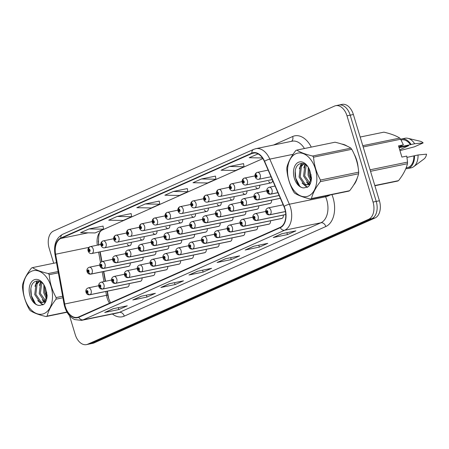 <?xml version="1.0" encoding="UTF-8"?>
<svg xmlns="http://www.w3.org/2000/svg" width="449" height="449" viewBox="0 0 449 449"><rect width="100%" height="100%" fill="white"/><g stroke="black" fill="none" stroke-linecap="round" stroke-linejoin="round"><path stroke-width="0.67" d="M107.367 291.176L108.602 297.911A18.88 12.134 -101.6 0 0 108.854 299.157M98.241 241.006A18.88 12.134 -101.6 0 0 98.477 242.494L98.903 244.834M100.178 251.799L101.962 261.576M103.77 271.488L105.554 281.254M217.271 204.289A3.541 2.273 -101.6 0 0 219.623 205.737A3.541 2.273 -101.6 0 0 221.222 202.342M242.965 192.868A3.541 2.273 -101.6 0 0 245.317 194.31A3.541 2.273 -101.6 0 0 246.911 190.915M255.812 187.154A3.541 2.273 -101.6 0 0 258.164 188.597A3.541 2.273 -101.6 0 0 259.758 185.207M268.659 181.447A3.541 2.273 -101.6 0 0 271.011 182.889A3.541 2.273 -101.6 0 0 272.616 180.453M230.118 198.581A3.541 2.273 -101.6 0 0 232.47 200.024A3.541 2.273 -101.6 0 0 234.064 196.628M204.424 210.003A3.541 2.273 -101.6 0 0 206.776 211.445A3.541 2.273 -101.6 0 0 208.375 208.05M191.577 215.716A3.541 2.273 -101.6 0 0 193.929 217.159A3.541 2.273 -101.6 0 0 195.528 213.763M178.73 221.43A3.541 2.273 -101.6 0 0 181.082 222.872A3.541 2.273 -101.6 0 0 182.681 219.477M165.883 227.138A3.541 2.273 -101.6 0 0 168.235 228.58A3.541 2.273 -101.6 0 0 169.834 225.19M153.042 232.851A3.541 2.273 -101.6 0 0 155.393 234.294A3.541 2.273 -101.6 0 0 156.987 230.898M140.195 238.565A3.541 2.273 -101.6 0 0 142.546 240.007A3.541 2.273 -101.6 0 0 144.14 236.612M127.348 244.273A3.541 2.273 -101.6 0 0 129.699 245.721A3.541 2.273 -101.6 0 0 131.293 242.325M218.966 226.24L181.076 234.041A2.357 1.779 -117.7 0 1 178.567 232.189A1.179 0.758 -101.6 0 0 178.898 230.769A1.179 0.758 -101.6 0 0 177.86 229.961A1.179 0.758 -101.6 0 0 177.495 231.392A1.179 0.758 -101.6 0 0 178.506 232.217A2.357 1.802 69.8 0 0 180.891 234.125A3.541 2.273 78.4 0 1 180.683 234.182L218.573 226.38A3.541 2.273 -101.6 0 0 220.167 222.985M257.502 209.105L219.617 216.906A2.357 1.779 -117.7 0 1 217.108 215.054A1.179 0.758 -101.6 0 0 217.439 213.634A1.179 0.758 -101.6 0 0 216.396 212.82A1.179 0.758 -101.6 0 0 216.036 214.257A1.179 0.758 -101.6 0 0 217.047 215.082A2.357 1.802 69.8 0 0 219.432 216.99A3.541 2.273 78.4 0 1 219.224 217.047L257.109 209.245A3.541 2.273 -101.6 0 0 258.708 205.85M270.349 203.391L232.464 211.193A2.357 1.779 -117.7 0 1 229.955 209.341A1.179 0.758 -101.6 0 0 230.286 207.921A1.179 0.758 -101.6 0 0 229.243 207.112A1.179 0.758 -101.6 0 0 228.883 208.544A1.179 0.758 -101.6 0 0 229.894 209.369A2.357 1.802 69.8 0 0 232.279 211.277A3.541 2.273 78.4 0 1 232.066 211.339L269.956 203.532A3.541 2.273 -101.6 0 0 271.555 200.136M244.66 214.813L206.77 222.62A2.357 1.779 -117.7 0 1 204.261 220.768A1.179 0.758 -101.6 0 0 204.592 219.348A1.179 0.758 -101.6 0 0 203.554 218.534A1.179 0.758 -101.6 0 0 203.189 219.971A1.179 0.758 -101.6 0 0 204.2 220.796A2.357 1.802 69.8 0 0 206.585 222.698A3.541 2.273 78.4 0 1 206.377 222.76L244.262 214.959A3.541 2.273 -101.6 0 0 245.861 211.563M231.813 220.526L193.923 228.328A2.357 1.779 -117.7 0 1 191.414 226.476A1.179 0.758 -101.6 0 0 191.745 225.056A1.179 0.758 -101.6 0 0 190.707 224.247A1.179 0.758 -101.6 0 0 190.342 225.684A1.179 0.758 -101.6 0 0 191.353 226.504A2.357 1.802 69.8 0 0 193.738 228.412A3.541 2.273 78.4 0 1 193.53 228.474L231.415 220.667A3.541 2.273 -101.6 0 0 233.014 217.271M206.119 231.948L168.229 239.755A2.357 1.779 -117.7 0 1 165.72 237.903A1.179 0.758 -101.6 0 0 166.051 236.483A1.179 0.758 -101.6 0 0 165.013 235.669A1.179 0.758 -101.6 0 0 164.648 237.106A1.179 0.758 -101.6 0 0 165.659 237.931A2.357 1.802 69.8 0 0 168.044 239.833A3.541 2.273 78.4 0 1 167.836 239.895L205.726 232.094A3.541 2.273 -101.6 0 0 207.32 228.698M193.272 237.661L155.382 245.468A2.357 1.779 -117.7 0 1 152.873 243.616A1.179 0.758 -101.6 0 0 153.21 242.191A1.179 0.758 -101.6 0 0 152.166 241.382A1.179 0.758 -101.6 0 0 151.801 242.819A1.179 0.758 -101.6 0 0 152.812 243.639A2.357 1.802 69.8 0 0 155.202 245.547A3.541 2.273 78.4 0 1 154.989 245.609L192.879 237.802A3.541 2.273 -101.6 0 0 194.473 234.412M180.425 243.375L142.535 251.176A2.357 1.779 -117.7 0 1 140.026 249.324A1.179 0.758 -101.6 0 0 140.363 247.904A1.179 0.758 -101.6 0 0 139.319 247.096A1.179 0.758 -101.6 0 0 138.954 248.527A1.179 0.758 -101.6 0 0 139.965 249.352A2.357 1.802 69.8 0 0 142.355 251.26A3.541 2.273 78.4 0 1 142.142 251.322L180.032 243.515A3.541 2.273 -101.6 0 0 181.626 240.12M167.578 249.088L129.688 256.89A2.357 1.779 -117.7 0 1 127.179 255.038A1.179 0.758 -101.6 0 0 127.516 253.618A1.179 0.758 -101.6 0 0 126.472 252.804A1.179 0.758 -101.6 0 0 126.107 254.241A1.179 0.758 -101.6 0 0 127.118 255.066A2.357 1.802 69.8 0 0 129.508 256.974A3.541 2.273 78.4 0 1 129.295 257.03L167.185 249.229A3.541 2.273 -101.6 0 0 168.779 245.833M154.731 254.796L116.847 262.603A2.357 1.779 -117.7 0 1 114.338 260.751A1.179 0.758 -101.6 0 0 114.669 259.331A1.179 0.758 -101.6 0 0 113.625 258.517A1.179 0.758 -101.6 0 0 113.266 259.954A1.179 0.758 -101.6 0 0 114.276 260.779A2.357 1.802 69.8 0 0 116.661 262.682A3.541 2.273 78.4 0 1 116.448 262.744L154.338 254.942A3.541 2.273 -101.6 0 0 155.938 251.547M141.884 260.51L104 268.311A2.357 1.779 -117.7 0 1 101.491 266.459A1.179 0.758 -101.6 0 0 101.822 265.039A1.179 0.758 -101.6 0 0 100.778 264.231A1.179 0.758 -101.6 0 0 100.419 265.668A1.179 0.758 -101.6 0 0 101.429 266.487A2.357 1.802 69.8 0 0 103.814 268.395A3.541 2.273 78.4 0 1 103.601 268.457L141.491 260.65A3.541 2.273 -101.6 0 0 143.091 257.255M129.037 266.223L91.153 274.025A2.357 1.779 -117.7 0 1 88.644 272.173A1.179 0.758 -101.6 0 0 88.975 270.753A1.179 0.758 -101.6 0 0 87.931 269.944A1.179 0.758 -101.6 0 0 87.572 271.376A1.179 0.758 -101.6 0 0 88.582 272.201A2.357 1.802 69.8 0 0 90.967 274.109A3.541 2.273 78.4 0 1 90.76 274.165L128.644 266.364A3.541 2.273 -101.6 0 0 130.244 262.968M217.911 246.883L180.027 254.69A2.357 1.779 -117.7 0 1 177.518 252.838A1.179 0.758 -101.6 0 0 177.849 251.412A1.179 0.758 -101.6 0 0 176.805 250.604A1.179 0.758 -101.6 0 0 176.446 252.041A1.179 0.758 -101.6 0 0 177.456 252.86A2.357 1.802 69.8 0 0 179.841 254.768A3.541 2.273 78.4 0 1 179.628 254.83L217.518 247.023A3.541 2.273 -101.6 0 0 219.118 243.633M230.758 241.169L192.868 248.976A2.357 1.779 -117.7 0 1 190.359 247.124A1.179 0.758 -101.6 0 0 190.696 245.704A1.179 0.758 -101.6 0 0 189.652 244.89A1.179 0.758 -101.6 0 0 189.287 246.327A1.179 0.758 -101.6 0 0 190.297 247.152A2.357 1.802 69.8 0 0 192.688 249.055A3.541 2.273 78.4 0 1 192.475 249.116L230.365 241.315A3.541 2.273 -101.6 0 0 231.959 237.919M256.452 229.748L218.562 237.549A2.357 1.779 -117.7 0 1 216.053 235.697A1.179 0.758 -101.6 0 0 216.39 234.277A1.179 0.758 -101.6 0 0 215.346 233.469A1.179 0.758 -101.6 0 0 214.981 234.906A1.179 0.758 -101.6 0 0 215.991 235.725A2.357 1.802 69.8 0 0 218.382 237.633A3.541 2.273 78.4 0 1 218.169 237.695L256.059 229.888A3.541 2.273 -101.6 0 0 257.653 226.492M269.299 224.034L231.409 231.841A2.357 1.779 -117.7 0 1 228.9 229.989A1.179 0.758 -101.6 0 0 229.231 228.569A1.179 0.758 -101.6 0 0 228.193 227.755A1.179 0.758 -101.6 0 0 227.828 229.192A1.179 0.758 -101.6 0 0 228.838 230.017A2.357 1.802 69.8 0 0 231.224 231.92A3.541 2.273 78.4 0 1 231.016 231.981L268.906 224.18A3.541 2.273 -101.6 0 0 270.5 220.785M282.146 218.326L244.256 226.128A2.357 1.779 -117.7 0 1 241.747 224.276A1.179 0.758 -101.6 0 0 242.078 222.856A1.179 0.758 -101.6 0 0 241.04 222.042A1.179 0.758 -101.6 0 0 240.675 223.479A1.179 0.758 -101.6 0 0 241.685 224.304A2.357 1.802 69.8 0 0 244.071 226.212A3.541 2.273 78.4 0 1 243.863 226.268L281.753 218.467A3.541 2.273 -101.6 0 0 283.347 215.071M243.605 235.461L205.715 243.263A2.357 1.779 -117.7 0 1 203.206 241.41A1.179 0.758 -101.6 0 0 203.543 239.991A1.179 0.758 -101.6 0 0 202.499 239.182A1.179 0.758 -101.6 0 0 202.134 240.613A1.179 0.758 -101.6 0 0 203.144 241.439A2.357 1.802 69.8 0 0 205.535 243.347A3.541 2.273 78.4 0 1 205.322 243.403L243.212 235.602A3.541 2.273 -101.6 0 0 244.806 232.206M205.064 252.596L167.18 260.398A2.357 1.779 -117.7 0 1 164.671 258.545A1.179 0.758 -101.6 0 0 165.002 257.125A1.179 0.758 -101.6 0 0 163.958 256.317A1.179 0.758 -101.6 0 0 163.599 257.748A1.179 0.758 -101.6 0 0 164.609 258.573A2.357 1.802 69.8 0 0 166.994 260.482A3.541 2.273 78.4 0 1 166.781 260.543L204.671 252.736A3.541 2.273 -101.6 0 0 206.271 249.341M192.217 258.31L154.333 266.111A2.357 1.779 -117.7 0 1 151.824 264.259A1.179 0.758 -101.6 0 0 152.155 262.839A1.179 0.758 -101.6 0 0 151.111 262.025A1.179 0.758 -101.6 0 0 150.752 263.462A1.179 0.758 -101.6 0 0 151.762 264.287A2.357 1.802 69.8 0 0 154.147 266.195A3.541 2.273 78.4 0 1 153.94 266.251L191.824 258.45A3.541 2.273 -101.6 0 0 193.424 255.054M179.376 264.018L141.486 271.825A2.357 1.779 -117.7 0 1 138.977 269.972A1.179 0.758 -101.6 0 0 139.308 268.553A1.179 0.758 -101.6 0 0 138.27 267.739A1.179 0.758 -101.6 0 0 137.905 269.175A1.179 0.758 -101.6 0 0 138.915 270.001A2.357 1.802 69.8 0 0 141.3 271.903A3.541 2.273 78.4 0 1 141.093 271.965L178.977 264.164A3.541 2.273 -101.6 0 0 180.577 260.768M166.528 269.731L128.638 277.533A2.357 1.779 -117.7 0 1 126.13 275.68A1.179 0.758 -101.6 0 0 126.461 274.26A1.179 0.758 -101.6 0 0 125.423 273.452A1.179 0.758 -101.6 0 0 125.058 274.889A1.179 0.758 -101.6 0 0 126.068 275.708A2.357 1.802 69.8 0 0 128.453 277.617A3.541 2.273 78.4 0 1 128.246 277.678L166.13 269.871A3.541 2.273 -101.6 0 0 167.73 266.476M153.681 275.445L115.791 283.246A2.357 1.779 -117.7 0 1 113.283 281.394A1.179 0.758 -101.6 0 0 113.614 279.974A1.179 0.758 -101.6 0 0 112.576 279.166A1.179 0.758 -101.6 0 0 112.211 280.597A1.179 0.758 -101.6 0 0 113.221 281.422A2.357 1.802 69.8 0 0 115.606 283.33A3.541 2.273 78.4 0 1 115.399 283.386L153.289 275.585A3.541 2.273 -101.6 0 0 154.883 272.189M140.834 281.153L102.944 288.96A2.357 1.779 -117.7 0 1 100.436 287.107A1.179 0.758 -101.6 0 0 100.767 285.687A1.179 0.758 -101.6 0 0 99.729 284.874A1.179 0.758 -101.6 0 0 99.364 286.31A1.179 0.758 -101.6 0 0 100.374 287.136A2.357 1.802 69.8 0 0 102.759 289.038A3.541 2.273 78.4 0 1 102.552 289.1L140.442 281.298A3.541 2.273 -101.6 0 0 142.036 277.903M127.987 286.866L90.097 294.673A2.357 1.779 -117.7 0 1 87.589 292.821A1.179 0.758 -101.6 0 0 87.925 291.395A1.179 0.758 -101.6 0 0 86.882 290.587A1.179 0.758 -101.6 0 0 86.517 292.024A1.179 0.758 -101.6 0 0 87.527 292.843A2.357 1.802 69.8 0 0 89.918 294.752A3.541 2.273 78.4 0 1 89.705 294.813L127.595 287.006A3.541 2.273 -101.6 0 0 129.189 283.616M356.764 160.394A22.652 14.559 -101.6 0 0 354.205 154.232A22.652 14.559 -101.6 0 1 356.764 160.394A22.652 14.559 -101.6 0 1 358.134 167.55A22.652 14.559 -101.6 0 0 356.764 160.394M347.066 146.082A22.652 14.559 -101.6 0 0 341.857 144.084A22.652 14.559 -101.6 0 1 347.066 146.082M284.812 208.976A15.103 9.71 78.4 0 1 280.165 227.346L78.642 316.949A15.103 9.71 78.4 0 1 77.351 317.364A15.103 9.71 78.4 0 1 64.695 304.012L55.603 254.252A15.103 9.71 78.4 0 1 60.873 238.436L251.928 153.485A15.103 9.71 78.4 0 1 253.219 153.07A15.103 9.71 78.4 0 1 264.371 161.427L283.925 206.54A15.103 9.71 78.4 0 1 284.812 208.976M105.796 291.496L106.508 295.403A15.103 9.71 -101.6 0 0 107.126 297.962A15.103 9.71 -101.6 0 0 109.511 303.221M285.036 208.875A15.479 9.951 -101.6 0 0 284.127 206.377L264.573 161.264A15.479 9.951 -101.6 0 0 251.822 153.126L60.767 238.077A15.479 9.951 -101.6 0 0 55.362 254.286L64.454 304.052A15.479 9.951 -101.6 0 0 78.749 317.308L280.271 227.705A15.479 9.951 -101.6 0 0 285.036 208.875M69.539 315.737L75.202 334.494A14.16 9.103 -101.6 0 0 86.489 344.613L89.677 343.956A14.16 9.103 -101.6 0 0 90.889 343.569L371.867 218.635A14.16 9.103 -101.6 0 0 376.228 201.41L350.186 115.163A14.16 9.103 -101.6 0 0 338.9 105.044A14.16 9.103 -101.6 0 0 337.687 105.431M105.139 312.336L113.356 308.682L105.167 312.319A3.777 2.862 -114 0 1 105.139 312.336A3.777 2.862 -114 0 1 104.69 312.476L118.856 309.557L127.286 305.814L113.12 308.727L104.69 312.476M118.283 307.666L118.856 309.557M133.241 299.842L141.452 296.188L133.263 299.825A3.777 2.862 -114 0 1 133.241 299.842A3.777 2.862 -114 0 1 132.792 299.983L146.952 297.064L155.382 293.32L141.222 296.233L132.792 299.983M146.38 295.173L146.952 297.064M161.337 287.349L169.548 283.695L161.365 287.338A3.777 2.862 -114 0 1 161.337 287.349A3.777 2.862 -114 0 1 160.888 287.489L175.054 284.576L183.478 280.827L169.318 283.746L160.888 287.489M174.481 282.679L175.054 284.576M273.727 237.375L281.944 233.721L273.755 237.364A3.777 2.862 -114 0 1 273.727 237.375A3.777 2.862 -114 0 1 273.278 237.515L287.444 234.603L295.874 230.853L281.708 233.772L273.278 237.515M286.872 232.705L287.444 234.603M245.631 249.869L253.842 246.215L245.659 249.857A3.777 2.862 -114 0 1 245.631 249.869A3.777 2.862 -114 0 1 245.182 250.009L259.348 247.096L267.772 243.347L253.612 246.265L245.182 250.009M258.776 245.199L259.348 247.096M217.535 262.362L225.746 258.708L217.557 262.351A3.777 2.862 -114 0 1 217.535 262.362A3.777 2.862 -114 0 1 217.086 262.502L231.246 259.589L239.676 255.84L225.516 258.759L217.086 262.502M230.674 257.692L231.246 259.589M189.433 274.855L197.65 271.202L189.461 274.844A3.777 2.862 -114 0 1 189.433 274.855A3.777 2.862 -114 0 1 188.984 274.996L203.15 272.083L211.58 268.334L197.414 271.252L188.984 274.996M202.578 270.186L203.15 272.083M262.873 158.598L102.686 229.821A15.103 9.71 -101.6 0 0 101.407 230.567A15.103 9.71 -101.6 0 0 97.332 245.154M98.6 252.125L100.503 262.547M102.198 271.813L103.983 281.579M353.694 184.977A22.652 14.559 -101.6 0 0 357.269 177.95A22.652 14.559 -101.6 0 1 353.694 184.977M86.489 344.613A14.16 9.103 -101.6 0 0 87.701 344.226L368.68 219.292A14.16 9.103 -101.6 0 0 373.04 202.067L346.998 115.82A14.16 9.103 -101.6 0 0 335.717 105.7A14.16 9.103 -101.6 0 0 334.505 106.087L53.521 231.022A14.16 9.103 -101.6 0 0 49.16 248.246L53.689 263.249M131.159 213.595L117.133 216.452L108.703 220.201L123.222 220.442L131.652 216.693L131.153 213.567M103.062 226.088L89.031 228.945L80.601 232.694L95.121 232.936L103.551 229.186L103.057 226.06M215.453 176.12L201.427 178.971L192.997 182.721L207.517 182.962L215.947 179.213L215.447 176.087M243.549 163.627L229.523 166.484L221.093 170.227L235.613 170.468L244.043 166.725L243.549 163.593M258.068 153.895L249.195 157.734L262.441 157.958M159.255 201.101L145.229 203.958L136.799 207.707L151.319 207.949L159.749 204.2L159.255 201.073M173.325 191.465L164.895 195.214L179.415 195.455L187.845 191.706L187.351 188.58L173.325 191.465L187.845 191.706M201.427 178.971L215.947 179.213M229.523 166.484L244.043 166.725M257.619 153.99L258.259 153.996M145.229 203.958L159.749 204.2M117.133 216.452L131.652 216.693M89.031 228.945L103.551 229.186M353.374 114.506A14.16 9.103 -101.6 0 0 342.087 104.387L338.9 105.044A14.16 9.103 -101.6 0 1 350.186 115.163L376.228 201.41A14.16 9.103 -101.6 0 1 371.867 218.635L90.889 343.569A14.16 9.103 -101.6 0 1 89.677 343.956L92.859 343.3A14.16 9.103 -101.6 0 0 94.077 342.913L375.055 217.978A14.16 9.103 -101.6 0 0 379.416 200.754L353.374 114.506L346.998 115.82M285.429 211.518L269.95 214.706A2.357 1.779 -117.7 0 1 267.441 212.854A1.179 0.758 -101.6 0 0 267.772 211.434A1.179 0.758 -101.6 0 0 266.734 210.62A1.179 0.758 -101.6 0 0 266.369 212.057A1.179 0.758 -101.6 0 0 267.38 212.877L267.194 212.197A0.471 0.303 78.4 0 1 266.975 211.283A0.471 0.303 78.4 0 1 267.217 212.186L267.194 212.197M267.38 212.877A2.357 1.802 69.8 0 0 269.765 214.785A3.541 2.273 78.4 0 1 269.557 214.847L285.441 211.574M285.435 211.558L269.765 214.785M267.217 212.186L267.441 212.854M277.897 192.638L271 194.058A2.357 1.779 -117.7 0 1 268.491 192.206A1.179 0.758 -101.6 0 0 268.828 190.786A1.179 0.758 -101.6 0 0 267.784 189.978A1.179 0.758 -101.6 0 0 267.419 191.409A1.179 0.758 -101.6 0 0 268.429 192.234L268.244 191.555A0.471 0.303 78.4 0 1 268.031 190.634A0.471 0.303 78.4 0 1 268.272 191.543L268.244 191.555M268.429 192.234A2.357 1.802 69.8 0 0 270.82 194.142A3.541 2.273 78.4 0 1 270.607 194.198L277.92 192.694M277.914 192.677L270.82 194.142M268.272 191.543L268.491 192.206M256.806 172.528A2.357 1.779 62.3 0 0 256.632 172.601A2.357 1.779 62.3 0 0 255.958 175.054A1.179 0.758 -101.6 0 0 255.627 176.479A1.179 0.758 -101.6 0 0 256.665 177.288A1.179 0.758 -101.6 0 0 257.03 175.851A1.179 0.758 -101.6 0 0 256.02 175.031L256.205 175.711A0.471 0.303 78.4 0 1 256.424 176.625A0.471 0.303 78.4 0 1 256.183 175.722L255.958 175.054M256.02 175.031A2.357 1.802 -110.2 0 1 256.98 172.45A2.357 1.802 -110.2 0 1 257.176 172.394A3.541 2.273 78.4 0 1 257.384 172.332A3.541 2.273 78.4 0 1 260.207 174.863A3.541 2.273 78.4 0 1 258.815 179.269C257.193 179.578 255.969 178.753 255.139 176.794C254.634 175.076 255.133 173.679 256.632 172.601M295.824 153.738A22.181 14.256 -101.6 0 0 288.993 180.722A22.181 14.256 -101.6 0 0 308.575 195.96A22.181 14.256 -101.6 0 0 315.406 168.976A22.181 14.256 -101.6 0 0 295.824 153.738M296.306 150.297A25.486 16.383 -101.6 0 0 295.812 150.527C291.109 156.555 288.129 162.201 286.877 167.471A25.486 16.383 -101.6 0 0 286.799 169.071C287.377 177.024 289.678 184.651 293.702 191.936A25.486 16.383 -101.6 0 0 294.611 193.092C298.203 195.433 303.479 197.403 310.455 199.019A25.486 16.383 -101.6 0 0 310.955 198.812A25.486 16.383 -101.6 0 0 311.449 198.576L349.659 190.707C354.34 184.73 357.32 179.084 358.594 173.763A25.486 16.383 -101.6 0 0 358.678 172.169C358.083 164.171 355.782 156.549 351.775 149.298A25.486 16.383 -101.6 0 0 350.86 148.142C347.318 145.824 342.037 143.848 335.021 142.215L296.806 150.089A25.486 16.383 -101.6 0 0 296.306 150.297M310.455 199.019L348.665 191.151A25.486 16.383 -101.6 0 0 349.17 190.943A25.486 16.383 -101.6 0 0 349.659 190.707M303.569 163.649L300.353 166.551L299.079 177.024L304.226 184.646L306.656 184.943L307.475 184.668L309.894 181.94L310.837 179.274M309.967 171.086A13.184 8.475 -101.6 0 0 307.717 166.388A13.184 8.475 -101.6 0 0 298.411 162.297A13.184 8.475 -101.6 0 0 293.994 176.996A13.184 8.475 -101.6 0 0 304.259 187.85L308.407 186.632C310.298 184.556 311.314 181.649 311.466 177.911L309.967 171.086L310.798 179.471L311.034 174.61M308.25 167.219L308.07 175.172L310.495 180.537M310.517 180.565L311.067 181.211M308.991 168.611L309.198 174.942L311.303 179.875M305.584 164.587L304.849 165.625L303.575 176.098L308.721 183.72L310.107 184.079M306.201 165.036L304.697 175.868L310.298 183.658M303.967 163.778L301.475 166.315L300.201 176.794L305.348 184.41L307.211 184.786M306.656 184.943L308.603 184.438M307.958 166.804C305.516 163.919 302.946 162.886 300.246 163.705C290.834 166.472 295.655 189.051 304.259 187.85M310.798 179.471L309.894 181.94M351.775 149.298L313.559 157.167A25.486 16.383 -101.6 0 0 312.65 156.016L350.86 148.142M358.594 173.763L320.384 181.637A25.486 16.383 -101.6 0 0 320.463 180.038L358.678 172.169M320.384 181.637C315.703 187.615 312.723 193.261 311.449 198.576M313.559 157.167C314.143 165.125 316.444 172.747 320.463 180.038M296.806 150.089C300.353 152.407 305.629 154.383 312.65 156.016M305.342 164.435L304.983 165.412M308.132 183.417L309.653 184.954M301.818 163.43L300.482 166.338M303.636 184.343L307.475 187.233M295.206 171.018L295.739 178.174L299.606 185.807M304.927 164.199L303.833 167.881M306.549 182.114L308.429 184.472M308.457 184.5L309.423 185.33M301.301 163.464L299.337 168.807M302.054 183.04L307.099 187.413M399.711 149.814L408.635 145.701L399.066 147.67M374.887 185.751L397.533 181.087A25.486 16.383 -101.6 0 0 398.527 180.644C403.208 174.667 406.182 169.02 407.462 163.7A25.486 16.383 -101.6 0 0 407.54 162.106L406.76 156.084L401.906 157.083L398.516 145.852L403.37 144.853L400.637 139.235A25.486 16.383 -101.6 0 0 399.728 138.079C396.181 135.761 390.899 133.785 383.884 132.152L360.177 137.035M405.817 168.672A15.103 9.71 -101.6 0 0 407.58 168.566L411.121 167.836A15.103 9.71 -101.6 0 0 413.725 166.646L424.002 158.991A9.44 6.067 -101.6 0 0 426.55 154.153L418.047 154.978L406.985 157.403M413.725 166.646A15.103 9.71 -101.6 0 0 418.047 154.978M407.58 168.566A15.103 9.71 -101.6 0 0 414.506 155.708M406.126 167.898L407.389 167.64A14.16 9.103 -101.6 0 0 413.894 155.977M403.37 144.853L398.852 146.969M407.462 163.7L370.526 171.31M370.077 169.817L407.54 162.106M374.82 185.527L398.527 180.644M400.637 139.235L363.174 146.952M362.786 145.689L399.728 138.079M399.958 150.623L414.388 146.823L423.16 142.922A9.44 6.067 -101.6 0 0 420.354 141.283L407.894 138.314A15.103 9.71 -101.6 0 0 405.026 138.253L401.485 138.982A15.103 9.71 -101.6 0 0 400.626 139.224M398.903 147.137L414.657 143.747A15.103 9.71 -101.6 0 0 407.894 138.314M414.657 143.747L423.16 142.922M411.116 144.477A15.103 9.71 -101.6 0 0 401.485 138.982M410.498 144.746A14.16 9.103 -101.6 0 0 401.675 139.903L401.064 140.032M31.481 271.269A22.181 14.256 -101.6 0 0 24.644 298.254A22.181 14.256 -101.6 0 0 44.227 313.497A22.181 14.256 -101.6 0 0 51.057 286.513A22.181 14.256 -101.6 0 0 31.481 271.269M56.49 262.676L32.463 267.621A25.486 16.383 -101.6 0 0 31.958 267.834A25.486 16.383 -101.6 0 0 31.469 268.064C26.76 274.086 23.786 279.738 22.534 285.008A25.486 16.383 -101.6 0 0 22.45 286.608C23.028 294.561 25.335 302.183 29.353 309.473A25.486 16.383 -101.6 0 0 30.268 310.629C33.855 312.964 39.136 314.94 46.107 316.556A25.486 16.383 -101.6 0 0 46.606 316.349A25.486 16.383 -101.6 0 0 47.1 316.113L66.895 312.038M39.22 281.186L36.004 284.082L34.73 294.561L39.877 302.183L42.313 302.48L43.132 302.205L45.551 299.477L46.488 296.806M45.618 288.623A13.184 8.475 -101.6 0 0 43.373 283.925A13.184 8.475 -101.6 0 0 34.062 279.834A13.184 8.475 -101.6 0 0 29.645 294.533A13.184 8.475 -101.6 0 0 39.91 305.387L44.058 304.169C45.95 302.093 46.971 299.186 47.123 295.448L45.618 288.623L46.455 297.008L46.685 292.147M43.901 284.756L43.727 292.709L46.146 298.069M46.168 298.102L46.696 298.725M44.642 286.142L44.849 292.479L46.96 297.412M41.235 282.124L40.505 283.156L39.226 293.635L44.372 301.257L45.764 301.616M41.852 282.573L40.354 293.405L45.95 301.195M39.624 281.31L37.132 283.852L35.853 294.331L41.005 301.947L42.863 302.317M42.313 302.48L44.255 301.975M43.609 284.34C41.168 281.456 38.597 280.423 35.898 281.242C26.485 284.009 31.307 306.588 39.91 305.387M46.455 297.008L45.551 299.477M67.019 312.251L46.107 316.556M58.342 272.824L49.216 274.704A25.486 16.383 -101.6 0 0 48.301 273.548L58.106 271.527M62.899 297.76L56.035 299.174A25.486 16.383 -101.6 0 0 56.119 297.575L62.619 296.233M56.035 299.174C51.354 305.146 48.38 310.798 47.1 316.113M49.216 274.704C49.794 282.662 52.095 290.284 56.119 297.575M32.463 267.621C36.004 269.944 41.286 271.92 48.301 273.548M40.994 281.972L40.635 282.949M43.789 300.953L45.304 302.486M37.469 280.962L36.139 283.875M39.288 301.88L43.126 304.77M30.863 288.555L31.396 295.706L35.258 303.344M40.578 281.736L39.49 285.412M42.2 299.651L44.081 302.009M44.114 302.037L45.074 302.867M36.958 281.001L34.988 286.344M37.705 300.577L42.756 304.95M285.777 214.51L257.103 220.414A2.357 1.779 -117.7 0 1 254.594 218.562A1.179 0.758 -101.6 0 0 254.925 217.142A1.179 0.758 -101.6 0 0 253.887 216.334A1.179 0.758 -101.6 0 0 253.522 217.771A1.179 0.758 -101.6 0 0 254.532 218.59L254.347 217.911A0.471 0.303 78.4 0 1 254.128 216.996A0.471 0.303 78.4 0 1 254.37 217.9L254.594 218.562M254.532 218.59A2.357 1.802 69.8 0 0 256.918 220.498A3.541 2.273 78.4 0 1 256.71 220.56L285.783 214.571L256.918 220.498M241.528 223.619L241.5 223.624A0.471 0.303 78.4 0 1 241.281 222.704A0.471 0.303 78.4 0 1 241.528 223.613L241.747 224.276M241.685 224.304L241.5 223.624M281.961 218.405L244.071 226.212M228.681 229.327L228.653 229.332A0.471 0.303 78.4 0 1 228.434 228.418A0.471 0.303 78.4 0 1 228.681 229.321L228.9 229.989M228.838 230.017L228.653 229.332M269.114 224.118L231.224 231.92M215.834 235.04L215.806 235.046A0.471 0.303 78.4 0 1 215.587 234.131A0.471 0.303 78.4 0 1 215.834 235.035L216.053 235.697M215.991 235.725L215.806 235.046M256.267 229.832L218.382 237.633M243.959 178.242A2.357 1.779 62.3 0 0 243.785 178.315A2.357 1.779 62.3 0 0 243.111 180.767A1.179 0.758 -101.6 0 0 242.78 182.187A1.179 0.758 -101.6 0 0 243.824 183.001A1.179 0.758 -101.6 0 0 244.183 181.564A1.179 0.758 -101.6 0 0 243.173 180.739L243.358 181.424A0.471 0.303 78.4 0 1 243.577 182.339A0.471 0.303 78.4 0 1 243.336 181.435L243.111 180.767M243.173 180.739A2.357 1.802 -110.2 0 1 244.133 178.163A2.357 1.802 -110.2 0 1 244.329 178.107A3.541 2.273 78.4 0 1 244.537 178.045A3.541 2.273 78.4 0 1 247.36 180.577A3.541 2.273 78.4 0 1 245.968 184.977C244.351 185.291 243.122 184.466 242.292 182.507C241.787 180.784 242.286 179.392 243.785 178.315M231.112 183.95A2.357 1.779 62.3 0 0 230.938 184.028A2.357 1.779 62.3 0 0 230.264 186.481A1.179 0.758 -101.6 0 0 229.933 187.901A1.179 0.758 -101.6 0 0 230.977 188.709A1.179 0.758 -101.6 0 0 231.336 187.278A1.179 0.758 -101.6 0 0 230.326 186.453L230.511 187.132A0.471 0.303 78.4 0 1 230.73 188.052A0.471 0.303 78.4 0 1 230.489 187.143L230.264 186.481M230.326 186.453A2.357 1.802 -110.2 0 1 231.286 183.871A2.357 1.802 -110.2 0 1 231.482 183.815A3.541 2.273 78.4 0 1 231.695 183.759A3.541 2.273 78.4 0 1 234.513 186.284A3.541 2.273 78.4 0 1 233.121 190.69C231.504 191.005 230.275 190.18 229.445 188.221C228.939 186.498 229.439 185.1 230.938 184.028M218.265 189.663A2.357 1.779 62.3 0 0 218.091 189.736A2.357 1.779 62.3 0 0 217.423 192.194A1.179 0.758 -101.6 0 0 217.086 193.614A1.179 0.758 -101.6 0 0 218.13 194.423A1.179 0.758 -101.6 0 0 218.495 192.986A1.179 0.758 -101.6 0 0 217.479 192.166L217.664 192.846A0.471 0.303 78.4 0 1 217.883 193.76A0.471 0.303 78.4 0 1 217.642 192.857L217.423 192.194M217.479 192.166A2.357 1.802 -110.2 0 1 218.439 189.585A2.357 1.802 -110.2 0 1 218.635 189.529A3.541 2.273 78.4 0 1 218.848 189.467A3.541 2.273 78.4 0 1 221.666 191.998A3.541 2.273 78.4 0 1 220.274 196.404C218.657 196.713 217.428 195.893 216.598 193.929C216.092 192.211 216.592 190.814 218.091 189.736M205.418 195.377A2.357 1.779 62.3 0 0 205.249 195.45A2.357 1.779 62.3 0 0 204.576 197.902A1.179 0.758 -101.6 0 0 204.239 199.322A1.179 0.758 -101.6 0 0 205.283 200.136A1.179 0.758 -101.6 0 0 205.648 198.699A1.179 0.758 -101.6 0 0 204.637 197.874L204.823 198.559A0.471 0.303 78.4 0 1 205.036 199.474A0.471 0.303 78.4 0 1 204.795 198.57L204.576 197.902M204.637 197.874A2.357 1.802 -110.2 0 1 205.591 195.298A2.357 1.802 -110.2 0 1 205.788 195.242A3.541 2.273 78.4 0 1 206.001 195.18A3.541 2.273 78.4 0 1 208.819 197.712A3.541 2.273 78.4 0 1 207.427 202.117C205.81 202.426 204.587 201.601 203.751 199.642C203.251 197.925 203.745 196.527 205.249 195.45M279.121 195.455L258.153 199.771A2.357 1.779 -117.7 0 1 255.644 197.919A1.179 0.758 -101.6 0 0 255.981 196.499A1.179 0.758 -101.6 0 0 254.937 195.685A1.179 0.758 -101.6 0 0 254.572 197.122A1.179 0.758 -101.6 0 0 255.582 197.947L255.402 197.263A0.471 0.303 78.4 0 1 255.184 196.348A0.471 0.303 78.4 0 1 255.425 197.251L255.402 197.263M255.582 197.947A2.357 1.802 69.8 0 0 257.973 199.85A3.541 2.273 78.4 0 1 257.76 199.912L279.143 195.511M279.138 195.495L257.973 199.85M255.425 197.251L255.644 197.919M280.339 198.267L245.311 205.485A2.357 1.779 -117.7 0 1 242.797 203.633A1.179 0.758 -101.6 0 0 243.133 202.207A1.179 0.758 -101.6 0 0 242.09 201.399A1.179 0.758 -101.6 0 0 241.73 202.836A1.179 0.758 -101.6 0 0 242.741 203.655L242.555 202.976A0.471 0.303 78.4 0 1 242.337 202.061A0.471 0.303 78.4 0 1 242.578 202.965L242.555 202.976M242.741 203.655A2.357 1.802 69.8 0 0 245.126 205.563A3.541 2.273 78.4 0 1 244.913 205.625L280.361 198.323M280.356 198.306L245.126 205.563M242.578 202.965L242.797 203.633M229.731 208.684L229.708 208.69A0.471 0.303 78.4 0 1 229.49 207.769A0.471 0.303 78.4 0 1 229.731 208.678L229.955 209.341M229.894 209.369L229.708 208.69M270.169 203.47L232.279 211.277M216.889 214.398L216.861 214.398A0.471 0.303 78.4 0 1 216.643 213.483A0.471 0.303 78.4 0 1 216.884 214.392L217.108 215.054M217.047 215.082L216.861 214.398M257.322 209.183L219.432 216.99M202.987 240.754L202.959 240.759A0.471 0.303 78.4 0 1 202.746 239.839A0.471 0.303 78.4 0 1 202.987 240.748L203.206 241.41M203.144 241.439L202.959 240.759M243.42 235.54L205.535 243.347M190.14 246.462L190.118 246.467A0.471 0.303 78.4 0 1 189.899 245.552A0.471 0.303 78.4 0 1 190.14 246.456L190.359 247.124M190.297 247.152L190.118 246.467M230.573 241.253L192.688 249.055M177.293 252.175L177.271 252.181A0.471 0.303 78.4 0 1 177.052 251.266A0.471 0.303 78.4 0 1 177.293 252.17L177.518 252.838M177.456 252.86L177.271 252.181M217.731 246.967L179.841 254.768M164.446 257.889L164.424 257.894A0.471 0.303 78.4 0 1 164.205 256.974A0.471 0.303 78.4 0 1 164.446 257.883L164.671 258.545M164.609 258.573L164.424 257.894M204.884 252.675L166.994 260.482M204.042 220.105L204.014 220.111A0.471 0.303 78.4 0 1 203.795 219.196A0.471 0.303 78.4 0 1 204.037 220.1L204.261 220.768M204.2 220.796L204.014 220.111M244.475 214.897L206.585 222.698M191.195 225.819L191.167 225.825A0.471 0.303 78.4 0 1 190.948 224.91A0.471 0.303 78.4 0 1 191.19 225.813L191.414 226.476M191.353 226.504L191.167 225.825M231.628 220.611L193.738 228.412M178.348 231.532L178.32 231.538A0.471 0.303 78.4 0 1 178.101 230.618A0.471 0.303 78.4 0 1 178.348 231.527L178.567 232.189M178.506 232.217L178.32 231.538M218.781 226.318L180.891 234.125M165.501 237.24L165.473 237.246A0.471 0.303 78.4 0 1 165.254 236.331A0.471 0.303 78.4 0 1 165.501 237.235L165.72 237.903M165.659 237.931L165.473 237.246M205.934 232.032L168.044 239.833M192.57 201.085A2.357 1.779 62.3 0 0 192.402 201.163A2.357 1.779 62.3 0 0 191.729 203.616A1.179 0.758 -101.6 0 0 191.392 205.036A1.179 0.758 -101.6 0 0 192.436 205.85A1.179 0.758 -101.6 0 0 192.801 204.413A1.179 0.758 -101.6 0 0 191.79 203.588L191.976 204.273A0.471 0.303 78.4 0 1 192.194 205.187A0.471 0.303 78.4 0 1 191.948 204.284L191.729 203.616M191.79 203.588A2.357 1.802 -110.2 0 1 192.744 201.012A2.357 1.802 -110.2 0 1 192.941 200.956A3.541 2.273 78.4 0 1 193.154 200.894A3.541 2.273 78.4 0 1 195.977 203.425A3.541 2.273 78.4 0 1 194.58 207.825C192.963 208.14 191.74 207.315 190.904 205.356C190.404 203.633 190.898 202.235 192.402 201.163M179.723 206.798A2.357 1.779 62.3 0 0 179.555 206.877A2.357 1.779 62.3 0 0 178.882 209.329A1.179 0.758 -101.6 0 0 178.55 210.749A1.179 0.758 -101.6 0 0 179.589 211.558A1.179 0.758 -101.6 0 0 179.954 210.126A1.179 0.758 -101.6 0 0 178.943 209.301L179.129 209.98A0.471 0.303 78.4 0 1 179.347 210.901A0.471 0.303 78.4 0 1 179.1 209.992L178.882 209.329M178.943 209.301A2.357 1.802 -110.2 0 1 179.897 206.72A2.357 1.802 -110.2 0 1 180.094 206.663A3.541 2.273 78.4 0 1 180.307 206.607A3.541 2.273 78.4 0 1 183.13 209.133A3.541 2.273 78.4 0 1 181.733 213.539C180.116 213.853 178.893 213.028 178.057 211.064C177.557 209.346 178.051 207.949 179.555 206.877M166.876 212.512A2.357 1.779 62.3 0 0 166.708 212.585A2.357 1.779 62.3 0 0 166.035 215.037A1.179 0.758 -101.6 0 0 165.703 216.463A1.179 0.758 -101.6 0 0 166.742 217.271A1.179 0.758 -101.6 0 0 167.107 215.834A1.179 0.758 -101.6 0 0 166.096 215.015L166.282 215.694A0.471 0.303 78.4 0 1 166.5 216.609A0.471 0.303 78.4 0 1 166.253 215.705L166.035 215.037M166.096 215.015A2.357 1.802 -110.2 0 1 167.05 212.433A2.357 1.802 -110.2 0 1 167.252 212.377A3.541 2.273 78.4 0 1 167.46 212.315A3.541 2.273 78.4 0 1 170.283 214.847A3.541 2.273 78.4 0 1 168.886 219.252C167.269 219.561 166.046 218.736 165.215 216.777C164.71 215.06 165.21 213.662 166.708 212.585M151.605 263.597L151.577 263.602A0.471 0.303 78.4 0 1 151.358 262.687A0.471 0.303 78.4 0 1 151.599 263.597L151.824 264.259M151.762 264.287L151.577 263.602M192.037 258.388L154.147 266.195M138.758 269.31L138.73 269.316A0.471 0.303 78.4 0 1 138.511 268.401A0.471 0.303 78.4 0 1 138.752 269.305L138.977 269.972M138.915 270.001L138.73 269.316M179.19 264.102L141.3 271.903M125.911 275.024L125.883 275.029A0.471 0.303 78.4 0 1 125.664 274.115A0.471 0.303 78.4 0 1 125.905 275.018L126.13 275.68M126.068 275.708L125.883 275.029M166.343 269.815L128.453 277.617M113.064 280.737L113.036 280.743A0.471 0.303 78.4 0 1 112.817 279.822A0.471 0.303 78.4 0 1 113.064 280.732L113.283 281.394M113.221 281.422L113.036 280.743M153.496 275.523L115.606 283.33M100.217 286.445L100.189 286.451A0.471 0.303 78.4 0 1 99.97 285.536A0.471 0.303 78.4 0 1 100.217 286.44L100.436 287.107M100.374 287.136L100.189 286.451M140.649 281.237L102.759 289.038M87.37 292.159L87.342 292.164A0.471 0.303 78.4 0 1 87.123 291.249A0.471 0.303 78.4 0 1 87.37 292.153L87.589 292.821M87.527 292.843L87.342 292.164M127.802 286.95L89.918 294.752M152.654 242.954L152.626 242.96A0.471 0.303 78.4 0 1 152.407 242.045A0.471 0.303 78.4 0 1 152.654 242.948L152.873 243.616M152.812 243.639L152.626 242.96M193.087 237.746L155.202 245.547M139.807 248.667L139.779 248.673A0.471 0.303 78.4 0 1 139.566 247.753A0.471 0.303 78.4 0 1 139.807 248.662L140.026 249.324M139.965 249.352L139.779 248.673M180.24 243.453L142.355 251.26M126.96 254.375L126.938 254.381A0.471 0.303 78.4 0 1 126.719 253.466A0.471 0.303 78.4 0 1 126.96 254.37L127.179 255.038M127.118 255.066L126.938 254.381M167.393 249.167L129.508 256.974M114.276 260.779L114.091 260.094A0.471 0.303 78.4 0 1 113.872 259.18A0.471 0.303 78.4 0 1 114.113 260.083L114.338 260.751M154.551 254.88L116.661 262.682M101.266 265.802L101.244 265.808A0.471 0.303 78.4 0 1 101.025 264.893A0.471 0.303 78.4 0 1 101.266 265.797L101.491 266.459M101.429 266.487L101.244 265.808M141.704 260.594L103.814 268.395M88.425 271.516L88.397 271.522A0.471 0.303 78.4 0 1 88.178 270.601A0.471 0.303 78.4 0 1 88.419 271.51L88.644 272.173M88.582 272.201L88.397 271.522M128.857 266.302L90.967 274.109M154.029 218.225A2.357 1.779 62.3 0 0 153.861 218.298A2.357 1.779 62.3 0 0 153.188 220.751A1.179 0.758 -101.6 0 0 152.856 222.171A1.179 0.758 -101.6 0 0 153.895 222.985A1.179 0.758 -101.6 0 0 154.26 221.548A1.179 0.758 -101.6 0 0 153.249 220.723L153.435 221.408A0.471 0.303 78.4 0 1 153.653 222.322A0.471 0.303 78.4 0 1 153.412 221.419L153.188 220.751M153.249 220.723A2.357 1.802 -110.2 0 1 154.209 218.147A2.357 1.802 -110.2 0 1 154.405 218.091A3.541 2.273 78.4 0 1 154.613 218.029A3.541 2.273 78.4 0 1 157.436 220.56A3.541 2.273 78.4 0 1 156.044 224.96C154.422 225.275 153.199 224.449 152.368 222.491C151.863 220.768 152.363 219.37 153.861 218.298M141.188 223.933A2.357 1.779 62.3 0 0 141.014 224.012A2.357 1.779 62.3 0 0 140.341 226.464A1.179 0.758 -101.6 0 0 140.009 227.884A1.179 0.758 -101.6 0 0 141.048 228.693A1.179 0.758 -101.6 0 0 141.413 227.261A1.179 0.758 -101.6 0 0 140.402 226.436L140.588 227.115A0.471 0.303 78.4 0 1 140.806 228.036A0.471 0.303 78.4 0 1 140.565 227.127L140.341 226.464M140.402 226.436A2.357 1.802 -110.2 0 1 141.362 223.855A2.357 1.802 -110.2 0 1 141.558 223.798A3.541 2.273 78.4 0 1 141.766 223.742A3.541 2.273 78.4 0 1 144.589 226.268A3.541 2.273 78.4 0 1 143.197 230.674C141.575 230.988 140.352 230.163 139.521 228.204C139.016 226.481 139.516 225.084 141.014 224.012M128.341 229.647A2.357 1.779 62.3 0 0 128.167 229.72A2.357 1.779 62.3 0 0 127.494 232.178A1.179 0.758 -101.6 0 0 127.162 233.598A1.179 0.758 -101.6 0 0 128.201 234.406A1.179 0.758 -101.6 0 0 128.566 232.969A1.179 0.758 -101.6 0 0 127.555 232.15L127.74 232.829A0.471 0.303 78.4 0 1 127.959 233.744A0.471 0.303 78.4 0 1 127.718 232.84L127.494 232.178M127.555 232.15A2.357 1.802 -110.2 0 1 128.515 229.568A2.357 1.802 -110.2 0 1 128.711 229.512A3.541 2.273 78.4 0 1 128.919 229.45A3.541 2.273 78.4 0 1 131.742 231.981A3.541 2.273 78.4 0 1 130.35 236.387C128.728 236.696 127.505 235.877 126.674 233.912C126.169 232.195 126.669 230.797 128.167 229.72M115.494 235.36A2.357 1.779 62.3 0 0 115.32 235.433A2.357 1.779 62.3 0 0 114.647 237.886A1.179 0.758 -101.6 0 0 114.315 239.306A1.179 0.758 -101.6 0 0 115.359 240.12A1.179 0.758 -101.6 0 0 115.719 238.683A1.179 0.758 -101.6 0 0 114.708 237.858L114.893 238.542A0.471 0.303 78.4 0 1 115.112 239.457A0.471 0.303 78.4 0 1 114.871 238.554L114.647 237.886M114.708 237.858A2.357 1.802 -110.2 0 1 115.668 235.282A2.357 1.802 -110.2 0 1 115.864 235.225A3.541 2.273 78.4 0 1 116.072 235.164A3.541 2.273 78.4 0 1 118.895 237.695A3.541 2.273 78.4 0 1 117.503 242.095C115.887 242.409 114.658 241.584 113.827 239.626C113.322 237.908 113.822 236.511 115.32 235.433M102.647 241.068A2.357 1.779 62.3 0 0 102.473 241.147A2.357 1.779 62.3 0 0 101.8 243.599A1.179 0.758 -101.6 0 0 101.468 245.019A1.179 0.758 -101.6 0 0 102.512 245.833A1.179 0.758 -101.6 0 0 102.872 244.396A1.179 0.758 -101.6 0 0 101.861 243.571L102.046 244.256A0.471 0.303 78.4 0 1 102.265 245.171A0.471 0.303 78.4 0 1 102.024 244.262L101.8 243.599M101.861 243.571A2.357 1.802 -110.2 0 1 102.821 240.99A2.357 1.802 -110.2 0 1 103.017 240.933A3.541 2.273 78.4 0 1 103.231 240.877A3.541 2.273 78.4 0 1 106.048 243.409A3.541 2.273 78.4 0 1 104.656 247.809C103.04 248.123 101.811 247.298 100.98 245.339C100.475 243.616 100.974 242.219 102.473 241.147M89.8 246.782A2.357 1.779 62.3 0 0 89.626 246.86A2.357 1.779 62.3 0 0 88.958 249.313A1.179 0.758 -101.6 0 0 88.621 250.733A1.179 0.758 -101.6 0 0 89.665 251.541A1.179 0.758 -101.6 0 0 90.03 250.11A1.179 0.758 -101.6 0 0 89.014 249.285L89.199 249.964A0.471 0.303 78.4 0 1 89.418 250.884A0.471 0.303 78.4 0 1 89.177 249.975L88.958 249.313M89.014 249.285A2.357 1.802 -110.2 0 1 89.974 246.703A2.357 1.802 -110.2 0 1 90.17 246.647A3.541 2.273 78.4 0 1 90.384 246.591A3.541 2.273 78.4 0 1 93.201 249.116A3.541 2.273 78.4 0 1 91.809 253.522C90.193 253.837 88.969 253.012 88.133 251.047C87.628 249.33 88.127 247.932 89.626 246.86M331.923 194.597A23.595 15.171 78.4 0 1 325.806 226.537L124.283 316.135A4.72 3.581 66 0 0 119.389 312.375L320.906 222.771A18.88 12.134 -101.6 0 0 326.72 199.805A18.88 12.134 -101.6 0 0 325.609 196.763L325.261 195.972M124.283 316.135A23.595 15.171 78.4 0 1 112.396 314.003M117.773 312.897A18.88 12.134 -101.6 0 0 119.389 312.375L83.127 319.845A18.88 12.134 78.4 0 1 81.51 320.361L117.773 312.897M251.822 153.126A4.72 3.581 66 0 1 253.679 149.371L255.857 148.67A18.88 12.134 78.4 0 1 269.793 159.12L289.347 204.233A18.88 12.134 78.4 0 1 290.464 207.275A18.88 12.134 78.4 0 1 284.649 230.242A4.72 3.581 -114 0 1 280.271 227.705M284.127 206.377A4.72 1.117 156.6 0 1 289.347 204.233L325.609 196.763A4.72 1.117 -23.4 0 0 330.29 194.933M64.695 304.012L107.771 295.044L108.495 298.057L110.46 302.8M60.767 238.077A4.72 3.581 -114 0 1 62.624 234.322C56.125 238.021 53.571 244.683 54.963 254.308L64.05 304.074C65.734 311.808 69.303 316.983 74.747 319.593L81.51 320.361M55.362 254.286L54.963 254.308M293.045 154.333L269.793 159.12A4.72 1.117 156.6 0 0 264.573 161.264M64.454 304.052L64.05 304.074M78.749 317.308A4.72 3.581 66 0 0 83.127 319.845L284.649 230.242L320.906 222.771A4.72 3.581 66 0 1 325.806 226.537M273.48 145.044L292.686 136.502A23.595 15.171 78.4 0 1 311.28 147.109M87.701 344.226L94.077 342.913M368.68 219.292L375.055 217.978M373.04 202.067L379.416 200.754M304.433 148.518A18.88 12.134 -101.6 0 0 292.119 141.205L255.857 148.67M291.429 141.345A4.72 3.581 66 0 0 292.686 136.502M251.928 153.485L254.577 152.941M60.873 238.436L88.127 232.818M101.642 230.04L102.686 229.821M55.603 254.252L88.908 247.388M283.173 204.811L268.126 207.909A3.541 2.273 78.4 0 1 270.949 210.441A3.541 2.273 78.4 0 1 269.95 214.706M275.046 186.06L269.181 187.267A3.541 2.273 78.4 0 1 271.999 189.798A3.541 2.273 78.4 0 1 271 194.058M265.713 211.473L255.279 213.623A3.541 2.273 78.4 0 1 258.102 216.154A3.541 2.273 78.4 0 1 257.103 220.414M252.866 217.187L242.432 219.337A3.541 2.273 78.4 0 1 245.255 221.868A3.541 2.273 78.4 0 1 244.256 226.128M240.019 222.9L229.591 225.05A3.541 2.273 78.4 0 1 232.408 227.576A3.541 2.273 78.4 0 1 231.409 231.841M227.172 228.608L216.744 230.758A3.541 2.273 78.4 0 1 219.561 233.289A3.541 2.273 78.4 0 1 218.562 237.549M266.768 190.831L256.334 192.98A3.541 2.273 78.4 0 1 259.157 195.511A3.541 2.273 78.4 0 1 258.153 199.771M253.921 196.544L243.487 198.688A3.541 2.273 78.4 0 1 246.31 201.219A3.541 2.273 78.4 0 1 245.311 205.485M241.074 202.252L230.64 204.402A3.541 2.273 78.4 0 1 233.463 206.933A3.541 2.273 78.4 0 1 232.464 211.193M228.227 207.966L217.793 210.115A3.541 2.273 78.4 0 1 220.616 212.646A3.541 2.273 78.4 0 1 219.617 216.906M214.325 234.322L203.897 236.471A3.541 2.273 78.4 0 1 206.714 239.003A3.541 2.273 78.4 0 1 205.715 243.263M201.483 240.035L191.049 242.185A3.541 2.273 78.4 0 1 193.873 244.711A3.541 2.273 78.4 0 1 192.868 248.976M188.636 245.749L178.202 247.893A3.541 2.273 78.4 0 1 181.026 250.424A3.541 2.273 78.4 0 1 180.027 254.69M175.789 251.457L165.355 253.606A3.541 2.273 78.4 0 1 168.179 256.138A3.541 2.273 78.4 0 1 167.18 260.398M215.38 213.679L204.946 215.829A3.541 2.273 78.4 0 1 207.769 218.354A3.541 2.273 78.4 0 1 206.77 222.62M202.533 219.387L192.099 221.537A3.541 2.273 78.4 0 1 194.922 224.068A3.541 2.273 78.4 0 1 193.923 228.328M189.686 225.101L179.252 227.25A3.541 2.273 78.4 0 1 182.075 229.781A3.541 2.273 78.4 0 1 181.076 234.041M176.839 230.814L166.411 232.964A3.541 2.273 78.4 0 1 169.228 235.489A3.541 2.273 78.4 0 1 168.229 239.755M162.942 257.17L152.508 259.32A3.541 2.273 78.4 0 1 155.332 261.851A3.541 2.273 78.4 0 1 154.333 266.111M150.095 262.884L139.661 265.033A3.541 2.273 78.4 0 1 142.485 267.559A3.541 2.273 78.4 0 1 141.486 271.825M137.248 268.592L126.814 270.741A3.541 2.273 78.4 0 1 129.638 273.273A3.541 2.273 78.4 0 1 128.638 277.533M124.401 274.305L113.967 276.455A3.541 2.273 78.4 0 1 116.791 278.986A3.541 2.273 78.4 0 1 115.791 283.246M111.554 280.019L101.126 282.168A3.541 2.273 78.4 0 1 103.944 284.694A3.541 2.273 78.4 0 1 102.944 288.96M98.707 285.732L88.279 287.876A3.541 2.273 78.4 0 1 91.096 290.408A3.541 2.273 78.4 0 1 90.097 294.673M163.992 236.528L153.564 238.672A3.541 2.273 78.4 0 1 156.381 241.203A3.541 2.273 78.4 0 1 155.382 245.468M151.145 242.236L140.717 244.385A3.541 2.273 78.4 0 1 143.534 246.916A3.541 2.273 78.4 0 1 142.535 251.176M138.303 247.949L127.87 250.099A3.541 2.273 78.4 0 1 130.693 252.63A3.541 2.273 78.4 0 1 129.688 256.89M125.456 253.663L115.023 255.812A3.541 2.273 78.4 0 1 117.846 258.338A3.541 2.273 78.4 0 1 116.847 262.603M112.609 259.37L102.176 261.52A3.541 2.273 78.4 0 1 104.999 264.051A3.541 2.273 78.4 0 1 104 268.311M99.762 265.084L89.329 267.234A3.541 2.273 78.4 0 1 92.152 269.765A3.541 2.273 78.4 0 1 91.153 274.025M253.679 149.371L62.624 234.322M101.407 230.567C99.049 231.718 98.14 236.623 98.679 245.283M99.88 251.861L101.676 261.672M103.478 271.55L105.262 281.315M107.075 291.233L107.771 295.044M335.717 105.7L338.9 105.044M268.126 207.909C266.072 208.763 265.325 210.25 265.881 212.371C266.453 214.139 267.677 214.959 269.557 214.847M269.181 187.267C267.127 188.114 266.375 189.601 266.931 191.729C267.503 193.491 268.732 194.316 270.607 194.198M271.011 176.754L258.815 179.269M268.137 170.12L256.98 172.45M255.279 213.623C253.225 214.47 252.478 215.958 253.034 218.085C253.606 219.847 254.83 220.672 256.71 220.56M242.432 219.337C240.378 220.184 239.631 221.671 240.187 223.798C240.759 225.561 241.983 226.386 243.863 226.268M229.591 225.05C227.531 225.898 226.784 227.385 227.34 229.506C227.912 231.274 229.136 232.099 231.016 231.981M216.744 230.758C214.689 231.605 213.937 233.093 214.493 235.22C215.065 236.982 216.289 237.807 218.169 237.695M272.234 179.572L245.968 184.977M254.97 175.896L244.133 178.163M271.011 182.889L233.121 190.69M242.123 181.609L231.286 183.871M258.164 188.597L220.274 196.404M229.276 187.323L218.439 189.585M245.317 194.31L207.427 202.117M216.429 193.031L205.591 195.298M256.334 192.98C254.28 193.828 253.528 195.315 254.083 197.442C254.656 199.204 255.885 200.029 257.76 199.912M243.487 198.688C241.433 199.541 240.681 201.029 241.236 203.15C241.809 204.918 243.038 205.737 244.913 205.625M230.64 204.402C228.586 205.249 227.834 206.736 228.395 208.864C228.968 210.626 230.191 211.451 232.066 211.339M217.793 210.115C215.739 210.963 214.992 212.45 215.548 214.577C216.121 216.339 217.344 217.164 219.224 217.047M203.897 236.471C201.842 237.319 201.09 238.806 201.646 240.933C202.218 242.696 203.448 243.521 205.322 243.403M191.049 242.185C188.995 243.032 188.243 244.52 188.799 246.647C189.371 248.409 190.601 249.234 192.475 249.116M178.202 247.893C176.148 248.746 175.396 250.233 175.952 252.355C176.524 254.123 177.753 254.942 179.628 254.83M165.355 253.606C163.301 254.454 162.549 255.941 163.11 258.068C163.683 259.831 164.906 260.656 166.781 260.543M204.946 215.829C202.892 216.676 202.145 218.163 202.701 220.285C203.274 222.053 204.497 222.878 206.377 222.76M192.099 221.537C190.045 222.384 189.298 223.871 189.854 225.999C190.427 227.761 191.65 228.586 193.53 228.474M179.252 227.25C177.198 228.098 176.451 229.585 177.007 231.712C177.579 233.474 178.803 234.299 180.683 234.182M166.411 232.964C164.351 233.811 163.604 235.298 164.16 237.426C164.732 239.188 165.956 240.013 167.836 239.895M232.47 200.024L194.58 207.825M203.588 198.744L192.744 201.012M219.623 205.737L181.733 213.539M190.741 204.458L179.897 206.72M206.776 211.445L168.886 219.252M177.894 210.166L167.05 212.433M152.508 259.32C150.454 260.167 149.708 261.655 150.263 263.782C150.836 265.544 152.059 266.369 153.94 266.251M139.661 265.033C137.607 265.881 136.861 267.368 137.416 269.49C137.989 271.258 139.212 272.083 141.093 271.965M126.814 270.741C124.76 271.589 124.014 273.076 124.569 275.203C125.142 276.966 126.365 277.791 128.246 277.678M113.967 276.455C111.913 277.302 111.167 278.79 111.722 280.917C112.295 282.679 113.518 283.504 115.399 283.386M101.126 282.168C99.066 283.016 98.32 284.503 98.875 286.63C99.448 288.393 100.671 289.218 102.552 289.1M88.279 287.876C86.225 288.729 85.473 290.217 86.028 292.338C86.601 294.106 87.824 294.926 89.705 294.813M153.564 238.672C151.509 239.525 150.757 241.012 151.313 243.133C151.885 244.901 153.109 245.721 154.989 245.609M140.717 244.385C138.662 245.233 137.91 246.72 138.466 248.847C139.038 250.609 140.268 251.434 142.142 251.322M127.87 250.099C125.815 250.946 125.063 252.433 125.619 254.561C126.191 256.323 127.421 257.148 129.295 257.03M115.023 255.812C112.968 256.66 112.216 258.147 112.772 260.268C113.344 262.036 114.574 262.861 116.448 262.744M102.176 261.52C100.121 262.368 99.369 263.855 99.931 265.982C100.503 267.744 101.727 268.569 103.601 268.457M89.329 267.234C87.274 268.081 86.528 269.568 87.084 271.696C87.656 273.458 88.88 274.283 90.76 274.165M193.929 217.159L156.044 224.96M165.047 215.879L154.209 218.147M181.082 222.872L143.197 230.674M152.2 221.593L141.362 223.855M168.235 228.58L130.35 236.387M139.353 227.306L128.515 229.568M155.393 234.294L117.503 242.095M126.506 233.014L115.668 235.282M142.546 240.007L104.656 247.809M113.659 238.728L102.821 240.99M129.699 245.721L91.809 253.522M100.812 244.441L89.974 246.703"/></g></svg>
